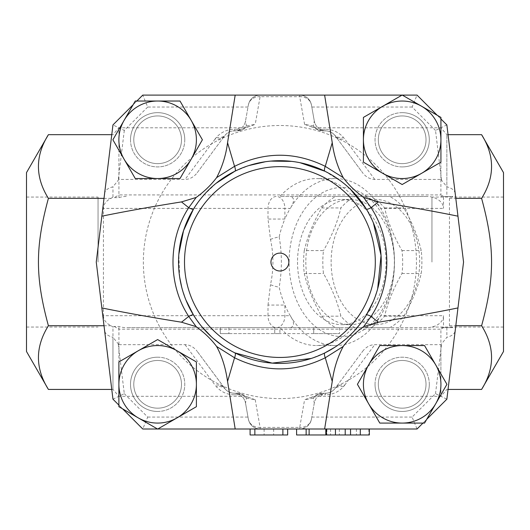 <?xml version="1.0" encoding="UTF-8"?>
<svg xmlns="http://www.w3.org/2000/svg" width="530" height="530" viewBox="0 0 530 530"><rect width="100%" height="100%" fill="white"/><g stroke="black" fill="none" stroke-linecap="round" stroke-linejoin="round"><path stroke-width="0.4" stroke-dasharray="2.65 1.99" d="M26.5 262.052L26.5 197.061L26.5 262.052M98.05 262.052L98.05 197.061L98.05 262.052M503.5 262.052L503.5 197.061L503.5 262.052M431.95 262.052L431.95 197.061L431.95 262.052M304.266 250.591C307.625 236.367 313.429 222.149 321.683 207.932A70.059 49.542 90 0 1 335.722 196.464L370.556 196.464A70.059 49.542 90 0 1 384.594 207.932C387.953 222.149 393.757 236.367 402.012 250.591A70.059 49.542 90 0 1 402.012 273.52C393.757 287.737 387.953 301.954 384.594 316.178A70.059 49.542 90 0 1 370.556 327.639L335.722 327.639A70.059 49.542 90 0 1 321.683 316.178C313.429 301.954 307.625 287.737 304.266 273.52A70.059 49.542 90 0 1 303.597 262.052A70.059 49.542 90 0 1 304.266 250.591L323.479 250.591A70.059 49.542 -90 0 0 322.81 262.052A70.059 49.542 -90 0 0 323.479 273.52C331.727 287.737 337.531 301.954 340.896 316.178A70.059 49.542 -90 0 0 354.934 327.639L389.762 327.639A70.059 49.542 -90 0 0 403.807 316.178C412.055 301.954 417.859 287.737 421.224 273.52A70.059 49.542 -90 0 0 421.224 250.591C417.859 236.367 412.055 222.149 403.807 207.932A70.059 49.542 -90 0 0 389.762 196.464L354.934 196.464A70.059 49.542 -90 0 0 340.896 207.932C337.531 222.149 331.727 236.367 323.479 250.591M305.823 262.052A62.606 44.268 -90 0 0 350.098 324.658A62.606 44.268 -90 0 0 394.366 262.052A62.606 44.268 -90 0 0 350.098 199.446A62.606 44.268 -90 0 0 305.823 262.052M331.124 262.052A62.606 44.268 90 0 1 397.526 207.833A62.606 44.268 90 0 1 397.526 316.271A62.606 44.268 90 0 1 331.124 262.052M402.012 273.52L421.224 273.52M402.012 250.591L421.224 250.591M384.594 207.932L403.807 207.932M384.594 316.178L403.807 316.178M370.556 196.464L389.762 196.464M335.722 196.464L354.934 196.464M321.683 207.932L340.896 207.932M304.266 273.52L323.479 273.52M321.683 316.178L340.896 316.178M335.722 327.639L354.934 327.639M370.556 327.639L389.762 327.639M297.522 262.052A62.606 44.268 -90 0 0 341.79 324.658A62.606 44.268 -90 0 0 367.555 312.958A62.606 44.268 -90 0 0 383.939 242.919A62.606 44.268 -90 0 0 341.79 199.446A62.606 44.268 -90 0 0 297.522 262.052M402.171 163.637A23.85 23.85 0 0 0 422.827 127.862A23.85 23.85 0 0 0 381.52 127.862A23.85 23.85 0 0 0 402.171 163.637A23.85 23.85 0 0 0 422.827 127.862A23.85 23.85 0 0 0 381.52 127.862A23.85 23.85 0 0 0 402.171 163.637A23.85 23.85 0 0 0 422.827 127.862A23.85 23.85 0 0 0 381.52 127.862A23.85 23.85 0 0 0 402.171 163.637A23.85 23.85 0 0 1 381.52 127.862A23.85 23.85 0 0 1 422.827 127.862A23.85 23.85 0 0 1 402.171 163.637M378.321 384.323A23.85 23.85 0 0 0 414.096 404.973A23.85 23.85 0 0 0 414.096 363.666A23.85 23.85 0 0 0 378.321 384.323A23.85 23.85 0 0 0 414.096 404.973A23.85 23.85 0 0 0 414.096 363.666A23.85 23.85 0 0 0 378.321 384.323A23.85 23.85 0 0 0 414.096 404.973A23.85 23.85 0 0 0 414.096 363.666A23.85 23.85 0 0 0 378.321 384.323A23.85 23.85 0 0 1 414.096 363.666A23.85 23.85 0 0 1 414.096 404.973A23.85 23.85 0 0 1 378.321 384.323M157.642 360.473A23.85 23.85 0 0 0 136.985 396.248A23.85 23.85 0 0 0 178.292 396.248A23.85 23.85 0 0 0 157.642 360.473A23.85 23.85 0 0 0 136.985 396.248A23.85 23.85 0 0 0 178.292 396.248A23.85 23.85 0 0 0 157.642 360.473A23.85 23.85 0 0 0 136.985 396.248A23.85 23.85 0 0 0 178.292 396.248A23.85 23.85 0 0 0 157.642 360.473A23.85 23.85 0 0 1 178.292 396.248A23.85 23.85 0 0 1 136.985 396.248A23.85 23.85 0 0 1 157.642 360.473M402.051 95.102L440.927 117.408L440.927 162.16L402.171 184.539L363.414 162.16L363.414 117.408L402.296 95.102M424.55 345.567L446.923 384.323L424.55 423.079L379.798 423.079L357.419 384.323L379.798 345.567L424.55 345.567M157.761 429.002L118.886 406.695L118.886 361.944L157.642 339.571L196.398 361.944L196.398 406.695L157.516 429.002M402.171 166.917A27.129 27.129 0 0 1 375.041 139.787A27.129 27.129 0 0 1 402.171 112.658A27.129 27.129 0 0 1 429.3 139.787A27.129 27.129 0 0 1 402.171 166.917M437.19 115.249L440.927 118.992M375.041 384.323A27.129 27.129 0 0 1 402.171 357.193A27.129 27.129 0 0 1 429.3 384.323A27.129 27.129 0 0 1 402.171 411.452A27.129 27.129 0 0 1 375.041 384.323M426.71 419.336L422.973 423.079M157.642 357.193A27.129 27.129 0 0 1 184.771 384.323A27.129 27.129 0 0 1 157.642 411.452A27.129 27.129 0 0 1 130.512 384.323A27.129 27.129 0 0 1 157.642 357.193M122.622 408.855L118.886 405.119M181.492 139.787A23.85 23.85 0 0 0 145.717 119.131A23.85 23.85 0 0 0 145.717 160.438A23.85 23.85 0 0 0 181.492 139.787A23.85 23.85 0 0 1 145.717 160.438A23.85 23.85 0 0 1 145.717 119.131A23.85 23.85 0 0 1 181.492 139.787A23.85 23.85 0 0 0 145.717 119.131A23.85 23.85 0 0 0 145.717 160.438A23.85 23.85 0 0 0 181.492 139.787A23.85 23.85 0 0 0 145.717 119.131A23.85 23.85 0 0 0 145.717 160.438A23.85 23.85 0 0 0 181.492 139.787M135.263 178.544L112.89 139.787L133.103 104.768L135.263 101.031L180.014 101.031L202.394 139.787L180.014 178.544L135.263 178.544M184.771 139.787A27.129 27.129 0 0 1 157.642 166.917A27.129 27.129 0 0 1 130.512 139.787A27.129 27.129 0 0 1 157.642 112.658A27.129 27.129 0 0 1 184.771 139.787M133.103 104.768L136.839 101.031M402.171 112.658A27.129 27.129 0 0 0 378.678 153.349A27.129 27.129 0 0 0 425.669 153.349A27.129 27.129 0 0 0 402.171 112.658M429.3 384.323A27.129 27.129 0 0 0 388.609 360.824A27.129 27.129 0 0 0 388.609 407.815A27.129 27.129 0 0 0 429.3 384.323M157.642 411.452A27.129 27.129 0 0 0 181.134 370.755A27.129 27.129 0 0 0 134.143 370.755A27.129 27.129 0 0 0 157.642 411.452M130.512 139.787A27.129 27.129 0 0 0 171.203 163.28A27.129 27.129 0 0 0 171.203 116.289A27.129 27.129 0 0 0 130.512 139.787M239.692 127.796L237.307 129.28A11.925 8.52 -126.1 0 0 244.343 128.585A11.925 8.52 -126.1 0 0 246.41 125.988L255.221 124.358L248.835 126.697L239.692 127.796L118.919 127.796L118.919 194.927L440.894 194.927L440.894 127.796L440.894 179.431L374.763 179.431A14.688 11.925 53.4 0 1 362.633 172.773L335.092 135.687L362.633 172.773M197.18 172.773L224.72 135.693A11.925 11.925 0 0 1 234.035 130.877A11.925 11.925 0 0 0 245.523 121.025L248.358 104.96L245.523 121.025A11.925 11.925 0 0 1 234.035 130.877A11.925 11.925 0 0 0 224.72 135.687L197.18 172.773A14.688 11.925 126.6 0 1 185.049 179.431L118.919 179.431L118.919 127.796L112.956 134.68L111.77 134.68M118.919 179.431L112.956 186.818C108.034 188.07 105.265 190.204 104.642 193.205L112.956 124.914L142.769 95.102L417.044 95.102L446.856 124.914L463.551 262.052L446.856 399.189L417.044 429.002L142.769 429.002L112.956 399.189L96.261 262.052L112.956 124.914L96.261 262.052L112.956 399.189L142.769 429.002L417.044 429.002L446.856 399.189L463.551 262.052L446.856 124.914L417.044 95.102L142.769 95.102L112.956 124.914L142.769 95.102L417.044 95.102L446.856 124.914L455.171 193.205C454.548 190.204 451.779 188.07 446.856 186.818L446.856 134.68L446.856 196.464L440.894 196.464L443.497 196.464L443.497 208.389A16.867 11.925 0 0 0 426.63 196.464L279.979 196.464A83.475 59.029 90 0 1 316.49 178.577A83.475 59.029 90 0 1 353.007 196.464L279.979 196.464M416.447 262.052A136.541 136.541 0 0 1 211.636 380.301A136.541 136.541 0 0 1 211.636 143.802A136.541 136.541 0 0 1 416.447 262.052A136.541 136.541 0 0 1 211.636 380.301A136.541 136.541 0 0 1 211.636 143.802A136.541 136.541 0 0 1 416.447 262.052M193.51 209.045L200.181 199.459M203.805 195.1L216.141 183.261M234.85 171.256L248.941 165.539M265.437 161.73L270.784 161.1M291.705 161.378L300.06 162.717M185.891 299.934L181.684 287.094M179.67 277.124L178.848 254.188M324.963 171.256L341.572 181.605M344.354 183.817L350.542 189.356M234.85 352.848L231.603 351.171M226.098 347.952L222.282 345.441M213.378 338.524L211.556 336.908M201.851 326.719L193.51 315.065M366.303 209.045L373.358 222.799M377.658 288.857L373.305 301.438M324.963 352.848L311.176 358.472M366.303 315.065L359.757 324.493M355.133 329.985L346.6 338.385M339.995 343.685L334.808 347.263M220.281 333.602L274.745 333.602L220.281 333.602L228.887 333.602L220.281 333.602L220.281 327.639L274.745 327.639L274.745 333.602L279.906 333.602L274.745 333.602L274.745 327.639L220.281 327.639L228.887 327.639L220.281 327.639L220.281 333.602M313.714 333.602L279.906 333.602L339.531 333.602L313.714 333.602L313.714 327.639L274.745 327.639L279.906 327.639L279.906 333.602L279.906 327.639L313.714 327.639L313.714 333.602L313.714 327.639L339.531 327.639L313.714 327.639L313.714 333.602M228.887 327.639L228.887 333.602M339.531 327.639L339.531 333.602M343.407 386.754A11.925 9.447 41.4 0 0 334.463 389.192A11.925 11.925 0 0 1 325.519 393.227L325.519 394.824C332.635 394.684 338.597 391.995 343.407 386.754L344.666 385.197A11.925 9.679 -143.4 0 0 335.092 388.417L334.463 389.192C332.058 391.809 329.077 393.161 325.519 393.227L322.505 393.227L322.505 394.824A11.925 8.52 53.9 0 0 315.469 395.526A11.925 8.52 53.9 0 0 313.402 398.116L314.29 403.085A11.925 11.925 0 0 1 325.778 393.233A11.925 11.925 0 0 0 335.092 388.417L362.633 351.33L335.092 388.417A11.925 11.925 0 0 1 325.778 393.233A11.925 11.925 0 0 0 314.29 403.085L311.454 419.15C309.911 425.252 305.995 428.538 299.715 429.002L328.13 429.002L296.601 429.002L296.601 434.964L369.344 434.964M296.601 429.002L417.044 429.002L412.101 417.077L435.514 393.664L446.856 399.189L417.044 429.002M306.141 429.002L306.141 434.964L306.141 429.002M287.657 434.964L250.094 434.964M254.864 429.002L282.887 429.002L250.094 429.002L254.864 429.002L254.864 434.964M264.106 429.002L264.106 434.964L264.106 429.002M273.646 429.002L273.646 434.964L273.646 429.002M282.887 429.002L287.657 429.002L282.887 429.002L282.887 434.964M314.29 403.085L311.454 419.15A11.925 11.925 0 0 1 299.715 429.002L142.769 429.002L112.956 399.189L104.642 330.906C105.265 333.907 108.034 336.033 112.956 337.292L112.956 389.424L112.956 327.116L114.195 326.453L118.919 326.453A16.867 11.925 180 0 0 126.246 327.639L426.63 327.639A16.867 11.925 0 0 0 443.497 315.714L443.497 327.639L440.894 327.639L452.752 327.639L449.46 325.738L449.46 198.366L452.752 196.464L446.856 196.464M426.63 327.639L363.547 327.639C370.602 326.334 376.313 322.359 380.679 315.714A83.475 59.029 -90 0 0 380.679 208.389A83.475 59.029 -90 0 0 335.464 178.577A83.475 59.029 -90 0 0 290.255 208.389C294.534 201.711 294.62 197.736 290.519 196.464M443.497 196.464L452.752 196.464M452.752 327.639L443.497 327.639M279.979 327.639L353.007 327.639A83.475 59.029 90 0 1 316.49 345.527A83.475 59.029 90 0 1 279.979 327.639L126.246 327.639M353.007 327.639L363.547 327.639M426.63 196.464L363.547 196.464C370.55 197.736 376.26 201.711 380.679 208.389L443.497 208.389M363.547 196.464L353.007 196.464M126.246 196.464A16.867 11.925 180 0 0 118.919 197.65L114.195 197.65L112.956 196.988L111.148 198.366A16.867 11.925 180 0 0 103.423 208.389L103.423 315.714L268.008 315.714L268.008 305.048L284.875 305.048L284.875 315.714A11.925 8.434 -90 0 1 276.441 327.639A11.925 8.434 90 0 1 268.008 315.714L290.255 315.714A83.475 59.029 -90 0 0 335.464 345.527A83.475 59.029 -90 0 0 380.679 315.714L443.497 315.714M103.423 315.714A16.867 11.925 180 0 0 111.148 325.738L112.956 327.116M290.519 327.639C294.62 326.334 294.534 322.359 290.255 315.714A83.475 59.029 -90 0 1 284.875 305.048A83.475 59.029 -90 0 1 279.184 287.227A11.925 2.431 -168 0 1 270.479 284.683C273.745 269.551 273.745 254.466 270.479 239.427L268.008 219.056L268.008 208.389A11.925 8.434 90 0 1 276.441 196.464A11.925 8.434 -90 0 1 284.875 208.389L103.423 208.389M270.479 239.427A11.925 2.431 -12 0 1 279.184 236.883A83.475 59.029 -90 0 1 284.875 219.056L284.875 208.389L290.255 208.389A83.475 59.029 -90 0 0 284.875 219.056L268.008 219.056M279.184 236.883C282.092 253.618 282.092 270.399 279.184 287.227M382.156 214.14A74.531 52.702 -90 0 0 323.764 192.019A74.531 52.702 -90 0 0 289.089 262.052A74.531 52.702 -90 0 0 359.817 332.091A74.531 52.702 -90 0 0 382.156 214.14M310.977 397.407L322.505 393.227A11.925 11.276 90 0 0 313.402 398.116L304.591 399.752L310.977 397.407L320.12 396.308L440.894 396.308L440.894 329.183L118.919 329.183L118.919 396.308L118.919 344.672L112.956 337.292M118.236 343.884L124.298 393.664L112.956 399.189M124.298 393.664L147.711 417.077L142.769 429.002M255.221 399.752L260.098 427.405A11.925 10.289 -10 0 1 248.358 419.15A11.925 11.925 0 0 0 260.098 429.002C253.817 428.538 249.902 425.252 248.358 419.15L245.523 403.085A11.925 11.925 0 0 0 234.035 393.233A11.925 11.925 0 0 1 245.523 403.085L246.41 398.116A11.925 8.52 -53.9 0 0 244.343 395.526A11.925 8.52 -53.9 0 0 237.307 394.824L239.692 396.308L248.842 397.414L255.221 399.752L246.41 398.116A11.925 11.276 -90 0 0 237.307 393.227L234.293 393.227C230.735 393.161 227.754 391.809 225.349 389.192L197.18 351.33L224.72 388.417A11.925 11.925 0 0 0 234.035 393.233A11.925 11.925 0 0 1 224.72 388.417L224.72 388.417A11.925 9.679 143.4 0 0 215.147 385.197L216.406 386.754C221.215 391.995 227.178 394.684 234.293 394.824L234.293 393.227A11.925 11.925 0 0 1 225.349 389.192A11.925 9.447 -41.4 0 0 216.406 386.754M104.642 193.205L96.261 262.052L104.642 330.906M446.856 399.189L455.171 330.906C454.548 333.907 451.779 336.033 446.856 337.292L440.894 344.672L440.894 396.308L446.856 389.424L448.042 389.424M455.171 330.906L463.551 262.052L455.171 193.205M247.994 107.027L147.711 107.027L142.769 95.102M248.358 104.96C249.902 98.852 253.817 95.566 260.098 95.102A11.925 11.925 0 0 0 248.358 104.96A11.925 10.289 -170 0 1 260.098 96.698L260.098 95.102M147.711 107.027L124.298 130.44L112.956 124.914M440.894 179.431L446.856 186.818M441.576 180.22L435.514 130.44L446.856 124.914M435.514 130.44L412.101 107.027L417.044 95.102M304.591 124.358L299.715 96.698A11.925 10.289 170 0 1 311.454 104.96A11.925 11.925 0 0 0 299.715 95.102C305.995 95.566 309.911 98.852 311.454 104.96L314.29 121.025A11.925 11.925 0 0 0 325.778 130.877A11.925 11.925 0 0 1 314.29 121.025L313.402 125.988A11.925 8.52 126.1 0 0 315.469 128.585A11.925 8.52 126.1 0 0 322.505 129.28L320.12 127.796L310.971 126.697L304.591 124.358L313.402 125.988A11.925 11.276 90 0 0 322.505 130.877L325.519 130.877C329.077 130.95 332.058 132.295 334.463 134.918L335.092 135.693A11.925 11.925 0 0 0 325.778 130.877A11.925 11.925 0 0 1 335.092 135.687L335.092 135.693A11.925 9.679 -36.6 0 0 344.666 138.906L343.407 137.356C338.597 132.116 332.635 129.419 325.519 129.28L325.519 130.877A11.925 11.925 0 0 1 334.463 134.918A11.925 9.447 138.6 0 0 343.407 137.356M248.835 126.697L237.307 130.877L237.307 129.28L234.293 129.28C227.178 129.419 221.215 132.116 216.406 137.356L215.147 138.906A11.925 9.679 36.6 0 0 224.72 135.693L225.349 134.918C227.754 132.295 230.735 130.95 234.293 130.877L237.307 130.877A11.925 11.276 -90 0 0 246.41 125.988L245.523 121.025M448.042 134.68L446.856 134.68L440.894 127.796L320.12 127.796M216.406 137.356A11.925 9.447 -138.6 0 0 225.349 134.918A11.925 11.925 0 0 1 234.293 130.877L234.293 129.28M234.035 130.877L237.307 130.877M325.519 129.28L322.505 129.28L322.505 130.877L325.778 130.877M311.454 104.96L314.29 121.025M362.633 351.33A14.688 11.925 -53.4 0 1 374.763 344.672L440.894 344.672M118.919 344.672L185.049 344.672A14.688 11.925 -126.6 0 1 197.18 351.33M111.77 389.424L112.956 389.424L118.919 396.308L239.692 396.308M325.778 393.233L322.505 393.227M234.293 394.824L237.307 394.824L237.307 393.227L234.035 393.233M248.358 419.15L245.523 403.085M311.454 419.15A11.925 10.289 10 0 1 299.715 427.405L299.715 429.002M446.856 327.639L446.856 337.292M443.564 327.639L440.894 329.183L440.894 327.639M449.46 325.738L481.598 325.738C494.874 346.964 494.874 368.198 481.598 389.424M449.46 198.366L481.598 198.366C494.874 247.073 494.874 277.038 481.598 325.738M481.598 134.68C494.874 155.913 494.874 177.139 481.598 198.366M443.564 196.464L440.894 194.927L440.894 196.464M118.919 197.65L118.919 194.927L114.195 197.65M48.402 389.424C35.126 368.198 35.126 346.964 48.402 325.738C35.126 277.038 35.126 247.073 48.402 198.366C35.126 177.139 35.126 155.913 48.402 134.68M26.5 172.614L26.5 351.489M111.148 325.738L48.402 325.738M111.148 198.366L48.402 198.366M112.956 196.988L112.956 186.818M503.5 351.489L503.5 172.614M114.195 326.453L118.919 329.183L118.919 326.453M215.147 138.906L185.049 179.431M124.298 130.44L118.236 180.22M325.817 429.002L325.817 434.964M339.352 429.002L339.352 434.964M326.917 429.002L326.917 434.964M356.405 429.002L356.405 434.964M368.84 429.002L368.84 434.964M268.008 305.048L270.479 284.683M147.711 417.077L247.994 417.077M311.819 417.077L412.101 417.077M435.514 393.664L441.576 343.884M412.101 107.027L311.819 107.027M374.763 179.431L344.666 138.906M299.715 95.102L299.715 96.698L260.098 96.698L255.221 124.358M320.12 396.308L322.505 394.824L325.519 394.824M344.666 385.197L374.763 344.672M185.049 344.672L215.147 385.197M260.098 429.002L260.098 427.405L299.715 427.405L304.591 399.752M26.5 327.043L98.05 327.043M26.5 197.061L98.05 197.061M503.5 327.043L431.95 327.043M503.5 197.061L431.95 197.061M341.79 324.658L350.098 324.658M341.79 199.446L350.098 199.446M330.587 429.002L330.587 434.964M322.505 130.877L310.971 126.697M228.364 132.454L229.781 131.765M328.308 131.208L330.654 132.036M237.307 393.227L248.842 397.414M331.449 391.65L330.031 392.346M231.504 392.896L229.159 392.067M335.464 345.527L316.49 345.527M335.464 178.577L316.49 178.577"/><path stroke-width="0.79" d="M288.85 262.052A8.944 8.944 0 0 1 275.434 269.796A8.944 8.944 0 0 1 275.434 254.307A8.944 8.944 0 0 1 288.85 262.052M440.927 139.787L440.927 162.16L421.549 173.35A38.756 38.756 0 0 0 421.549 106.225L440.927 117.408L440.927 139.787M402.171 184.539L382.792 173.35A38.756 38.756 0 0 0 421.549 173.35L402.171 184.539M363.414 162.16L363.414 139.787A38.756 38.756 0 0 0 382.792 173.35L363.414 162.16M382.792 106.225L402.171 95.036L421.549 106.225A38.756 38.756 0 0 0 363.414 139.787L363.414 117.408L382.792 106.225M402.171 423.079L379.798 423.079L368.608 403.701A38.756 38.756 0 0 0 435.74 403.701L424.55 423.079L402.171 423.079M357.419 384.323L368.608 364.945A38.756 38.756 0 0 0 368.608 403.701L357.419 384.323M379.798 345.567L402.171 345.567A38.756 38.756 0 0 0 368.608 364.945L379.798 345.567M435.74 364.945L446.923 384.323L435.74 403.701A38.756 38.756 0 0 0 402.171 345.567L424.55 345.567L435.74 364.945M118.886 384.323L118.886 361.944L138.264 350.754A38.756 38.756 0 0 0 138.264 417.885L118.886 406.695L118.886 384.323M157.642 339.571L177.02 350.754A38.756 38.756 0 0 0 138.264 350.754L157.642 339.571M196.398 361.944L196.398 384.323A38.756 38.756 0 0 0 177.02 350.754L196.398 361.944M177.02 417.885L157.642 429.075L138.264 417.885A38.756 38.756 0 0 0 196.398 384.323L196.398 406.695L177.02 417.885M426.71 419.336L446.856 399.189L457.966 307.93C434.984 312.634 408.438 317.39 378.327 322.2L363.653 326.646L371.073 316.417C392.041 284.63 392.094 239.547 371.073 207.687L363.653 197.458C355.199 191.257 348.382 184.645 343.195 177.623C337.484 166.698 333.834 155.051 332.25 142.683L324.625 95.102L402.051 95.102M363.653 197.458L378.327 201.91C408.438 206.72 434.984 211.477 457.966 216.18L446.856 124.914L440.927 118.992M363.653 326.646C355.637 332.429 348.813 339.048 343.195 346.488C337.484 357.386 333.834 369.032 332.25 381.421L324.625 429.002L157.761 429.002M422.973 423.079L417.044 429.002L324.625 429.002M235.188 429.002L227.562 381.421C225.661 367.999 222.017 356.352 216.618 346.488C211.43 339.458 204.613 332.847 196.16 326.646L181.485 322.2C151.375 317.39 124.828 312.634 101.846 307.93L112.956 399.189L118.886 405.119M157.642 101.031L180.014 101.031L191.204 120.409A38.756 38.756 0 0 0 124.073 120.409L135.263 101.031L157.642 101.031M202.394 139.787L191.204 159.166A38.756 38.756 0 0 0 191.204 120.409L202.394 139.787M180.014 178.544L157.642 178.544A38.756 38.756 0 0 0 191.204 159.166L180.014 178.544M124.073 159.166L112.89 139.787L124.073 120.409A38.756 38.756 0 0 0 157.642 178.544L135.263 178.544L124.073 159.166M343.195 177.616L325.261 166.334C295.051 151.54 264.815 151.54 234.552 166.334L216.618 177.623C211 185.063 204.176 191.674 196.16 197.458L181.485 201.91C151.375 206.72 124.828 211.477 101.846 216.18L112.956 124.914L133.103 104.768M216.618 177.623C222.328 166.725 225.979 155.078 227.562 142.683L235.188 95.102L142.769 95.102L136.839 101.031M196.16 197.458L188.74 207.687C167.719 239.553 167.772 284.623 188.74 316.417L196.16 326.646M200.181 199.459L203.805 195.1M216.141 183.261L234.85 171.256A5.962 1.981 63.6 0 0 234.552 166.334L227.562 142.683M248.941 165.539L265.437 161.73M270.784 161.1L291.705 161.378M300.06 162.717L324.963 171.256A5.962 1.981 116.4 0 1 325.261 166.334L332.25 142.683M181.485 322.2L188.74 316.417A5.962 1.365 148.5 0 1 193.51 315.065A101.362 101.362 0 0 0 381.269 262.052A101.362 101.362 0 0 0 252.366 164.505A101.362 101.362 0 0 0 193.51 315.065L185.891 299.934M181.684 287.094L179.67 277.124M178.848 254.188L183.546 230.616L193.51 209.045A5.962 1.365 -148.5 0 1 188.74 207.687L181.485 201.91M341.572 181.605L344.354 183.817M350.542 189.356L366.303 209.045A5.962 1.365 148.5 0 0 371.073 207.687L378.327 201.91M216.618 346.488L234.552 357.776C264.815 372.57 295.051 372.57 325.261 357.776L343.195 346.488M231.603 351.171L226.098 347.952M222.282 345.441L213.378 338.524M211.556 336.908L201.851 326.719M373.358 222.799L381.05 255.4L377.658 288.857M373.305 301.438L366.303 315.065A5.962 1.365 -148.5 0 1 371.073 316.417L378.327 322.2M311.176 358.472L272.155 363.116L234.85 352.848A5.962 1.981 116.4 0 1 234.552 357.776L227.562 381.421M359.757 324.493L355.133 329.985M346.6 338.385L339.995 343.685M334.808 347.263L324.963 352.848A5.962 1.981 63.6 0 0 325.261 357.776L332.25 381.421M402.296 95.102L417.044 95.102L437.19 115.249M457.966 307.93L463.551 262.052L457.966 216.18M324.625 95.102L235.188 95.102M157.516 429.002L142.769 429.002L122.622 408.855M101.846 216.18L96.261 262.052L101.846 307.93M369.344 429.002L369.344 434.964L296.601 434.964L296.601 429.002M306.141 429.002L306.141 434.964M250.094 429.002L250.094 434.964L287.657 434.964L287.657 429.002M448.042 389.424L481.598 389.424C494.874 368.198 494.874 346.964 481.598 325.738C494.874 277.038 494.874 247.073 481.598 198.366C494.874 177.139 494.874 155.913 481.598 134.68L448.042 134.68M48.402 198.366C35.126 247.073 35.126 277.038 48.402 325.738C35.126 346.964 35.126 368.198 48.402 389.424L26.5 351.489L26.5 172.614L48.402 134.68C35.126 155.913 35.126 177.139 48.402 198.366L104.013 198.366M111.77 389.424L48.402 389.424M111.77 134.68L48.402 134.68M481.598 134.68L503.5 172.614L503.5 351.489L481.598 389.424M455.8 325.738L481.598 325.738M455.8 198.366L481.598 198.366M104.013 325.738L48.402 325.738M193.51 315.065A101.362 101.362 0 0 0 381.269 262.052A101.362 101.362 0 0 0 252.366 164.505A101.362 101.362 0 0 0 193.51 315.065M375.306 262.052A95.4 95.4 0 0 1 232.206 344.672A95.4 95.4 0 0 1 232.206 179.431A95.4 95.4 0 0 1 375.306 262.052M325.817 429.002L325.817 434.964M309.123 429.002L309.123 434.964M254.864 429.002L254.864 434.964M282.887 429.002L282.887 434.964M360.307 429.002L360.307 434.964M350.542 429.002L350.542 434.964M345.216 429.002L345.216 434.964M335.45 429.002L335.45 434.964M326.414 429.002L326.414 434.964"/></g></svg>
